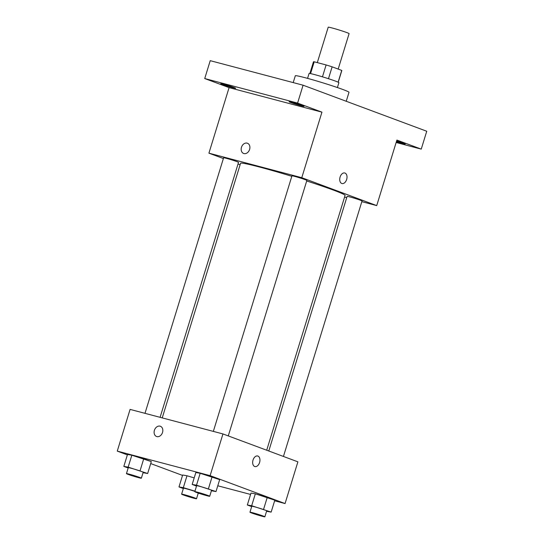 <?xml version="1.0" encoding="UTF-8"?>
<svg xmlns="http://www.w3.org/2000/svg" width="544" height="544" viewBox="0 0 544 544"><rect width="100%" height="100%" fill="white"/><g stroke="black" fill="none" stroke-linecap="round" stroke-linejoin="round"><path stroke-width="0.82" d="M338.184 69.081L349.092 33.626A10.921 0.53 -162.9 0 0 338.803 29.906A10.921 0.53 -162.9 0 0 328.209 27.2L317.308 62.621M310.563 73.624L314.201 61.798A14.831 0.714 -162.9 0 0 313.473 61.805L309.876 73.501M314.201 61.798L326.114 64.947A14.831 0.714 -162.9 0 1 332.132 66.83L341.741 70.407A14.831 0.714 -162.9 0 1 341.822 70.53L338.225 82.219M338.123 82.171L341.741 70.407M328.474 78.71L332.132 66.83M307.571 78.377L309.067 73.494A15.606 0.755 17.1 0 1 319.124 75.847A15.606 0.755 17.1 0 1 335.594 81.151A15.606 0.755 17.1 0 1 338.898 82.674L337.396 87.55M322.456 76.833L326.114 64.947M346.236 101.272L348.996 92.303A28.091 1.36 -162.9 0 0 322.551 82.742A28.091 1.36 -162.9 0 0 295.304 75.786L293.209 82.593M223.38 158.549L208.916 153.163L229.085 87.618L204.728 78.547L210.229 60.67L303.09 85.204L426.741 131.247L421.246 149.124L396.141 142.494M204.728 78.547L297.588 103.081L303.09 85.204M297.588 103.081L321.946 112.152L301.777 177.698L376.72 205.605L396.889 140.06L421.246 149.124M344.767 172.978A5.46 3.488 -75.2 0 1 346.65 179.479A5.46 3.488 -75.2 0 1 341.979 183.539A5.46 3.488 -75.2 0 1 340 177.364A5.46 3.488 -75.2 0 1 344.767 172.978A5.46 3.488 -75.2 0 1 346.65 179.479A5.46 3.488 -75.2 0 1 341.972 183.539M396.61 140.964A7.8 0.374 17.1 0 1 403.546 143.235A7.8 0.374 17.1 0 1 405.205 143.997A7.8 0.374 17.1 0 1 396.392 141.671M240.108 164.778L238.027 164.002M234.029 87.502A7.8 0.374 17.1 0 1 235.681 88.264A7.8 0.374 17.1 0 1 230.656 87.088A7.8 0.374 17.1 0 1 222.421 84.436A7.8 0.374 17.1 0 1 220.769 83.681A7.8 0.374 17.1 0 1 225.794 84.85A7.8 0.374 17.1 0 1 234.029 87.502M302.376 105.563A7.8 0.374 17.1 0 1 304.028 106.325A7.8 0.374 17.1 0 1 299.003 105.148A7.8 0.374 17.1 0 1 290.768 102.496A7.8 0.374 17.1 0 1 289.116 101.735A7.8 0.374 17.1 0 1 294.141 102.911A7.8 0.374 17.1 0 1 302.376 105.563M229.085 87.618L321.946 112.152M266.703 450.228L345.08 195.466A54.679 2.638 -162.9 0 0 306.707 180.982M291.815 176.31A54.679 2.638 -162.9 0 0 240.557 163.309L162.234 417.894M208.916 153.163L301.777 177.698M376.72 205.605L361.814 201.668M346.718 197.676L344.576 197.112M160.092 417.323L238.524 162.384A7.8 0.374 -162.9 0 0 231.18 159.725A7.8 0.374 -162.9 0 0 223.611 157.794L144.996 413.338M283.438 456.457L362.032 200.974A7.8 0.374 -162.9 0 0 354.681 198.322A7.8 0.374 -162.9 0 0 347.113 196.391L268.784 450.996M228.276 435.914L306.87 180.438A7.8 0.374 -162.9 0 0 299.526 177.786A7.8 0.374 -162.9 0 0 291.958 175.848L213.343 431.392M243.637 153.476A5.46 4.196 110.4 0 1 241.543 147.084A5.46 4.196 110.4 0 1 247.146 143.14A5.46 4.196 110.4 0 1 247.445 143.235A5.46 4.196 110.4 0 1 249.472 149.818A5.46 4.196 110.4 0 1 243.637 153.476A5.46 4.196 110.4 0 1 241.543 147.084A5.46 4.196 110.4 0 1 247.146 143.14A5.46 4.196 110.4 0 1 247.445 143.242M127.371 454.879L117.259 451.112L130.091 409.401L222.952 433.935L297.894 461.836L285.063 503.554L274.638 500.8M117.259 451.112L210.12 475.646L222.952 433.935M210.12 475.646L285.063 503.554M257.693 456.001A5.46 3.488 -75.2 0 1 259.576 462.502A5.46 3.488 -75.2 0 1 254.905 466.562A5.46 3.488 -75.2 0 1 252.926 460.387A5.46 3.488 -75.2 0 1 257.7 456.001A5.46 3.488 -75.2 0 1 259.583 462.502A5.46 3.488 -75.2 0 1 254.905 466.562M128.173 468.01L123.828 466.398L127.493 454.478L131.838 455.212L143.745 458.769L151.32 461.591L131.838 455.212L128.166 467.133L147.655 473.511L143.058 472.695M251.682 506.607L247.336 504.988L251.002 493.075L255.34 493.809L267.254 497.366L274.822 500.188L255.34 493.809L251.675 505.73L271.157 512.101L266.567 511.292M182.532 475.415L150.708 463.57M250.58 494.442L217.777 485.778M196.52 486.071L192.175 484.452L195.84 472.532L200.185 473.273L212.092 476.83L219.667 479.645L200.185 473.273L196.513 485.187L216.002 491.565L211.405 490.749M183.328 488.553L178.99 486.934L182.655 475.014L186.993 475.755L194.194 477.904L186.993 475.755L183.328 487.669L194.963 491.144M156.563 436.499A5.46 4.196 110.4 0 1 154.476 430.114A5.46 4.196 110.4 0 1 160.079 426.17A5.46 4.196 110.4 0 1 160.378 426.265A5.46 4.196 110.4 0 1 162.398 432.847A5.46 4.196 110.4 0 1 156.563 436.499A5.46 4.196 110.4 0 1 154.469 430.114A5.46 4.196 110.4 0 1 160.072 426.17A5.46 4.196 110.4 0 1 160.378 426.265M178.99 486.934L183.328 487.669M199.478 493.483L198.22 493.231M194.888 491.382A7.8 0.374 -162.9 0 0 187.347 489.056A7.8 0.374 -162.9 0 0 183.444 488.199L181.608 494.156A7.8 0.374 -162.9 0 0 185.796 495.802A7.8 0.374 -162.9 0 0 193.746 498.195A7.8 0.374 -162.9 0 0 196.52 498.746A7.8 0.374 -162.9 0 0 189.176 496.087A7.8 0.374 -162.9 0 0 181.608 494.156M182.655 475.014L186.993 475.755M123.828 466.398L128.166 467.133M141.365 478.203L143.201 472.246A7.8 0.374 -162.9 0 0 135.85 469.594A7.8 0.374 -162.9 0 0 128.282 467.656L126.453 473.613A7.8 0.374 -162.9 0 0 130.642 475.266A7.8 0.374 -162.9 0 0 138.591 477.652A7.8 0.374 -162.9 0 0 141.365 478.203A7.8 0.374 -162.9 0 0 134.021 475.551A7.8 0.374 -162.9 0 0 126.453 473.613M140.08 470.689L143.745 458.769M147.655 473.511L151.32 461.591M127.493 454.478L131.838 455.212M247.336 504.988L251.675 505.73M264.867 516.8L266.703 510.843A7.8 0.374 -162.9 0 0 259.359 508.184A7.8 0.374 -162.9 0 0 251.79 506.253L249.954 512.21A7.8 0.374 -162.9 0 0 254.143 513.856A7.8 0.374 -162.9 0 0 262.099 516.249A7.8 0.374 -162.9 0 0 264.867 516.8A7.8 0.374 -162.9 0 0 257.523 514.148A7.8 0.374 -162.9 0 0 249.954 512.21M263.582 509.286L267.254 497.366M271.157 512.101L274.822 500.188M251.002 493.075L255.34 493.809M192.175 484.452L196.513 485.187M209.712 496.264L211.548 490.3A7.8 0.374 -162.9 0 0 204.197 487.648A7.8 0.374 -162.9 0 0 196.629 485.71L194.8 491.674A7.8 0.374 -162.9 0 0 198.988 493.32A7.8 0.374 -162.9 0 0 206.938 495.713A7.8 0.374 -162.9 0 0 209.712 496.264A7.8 0.374 -162.9 0 0 202.368 493.605A7.8 0.374 -162.9 0 0 194.8 491.674M208.427 488.743L212.092 476.83M216.002 491.565L219.667 479.645M195.84 472.532L200.185 473.273M196.52 498.746L198.268 493.075"/></g></svg>
